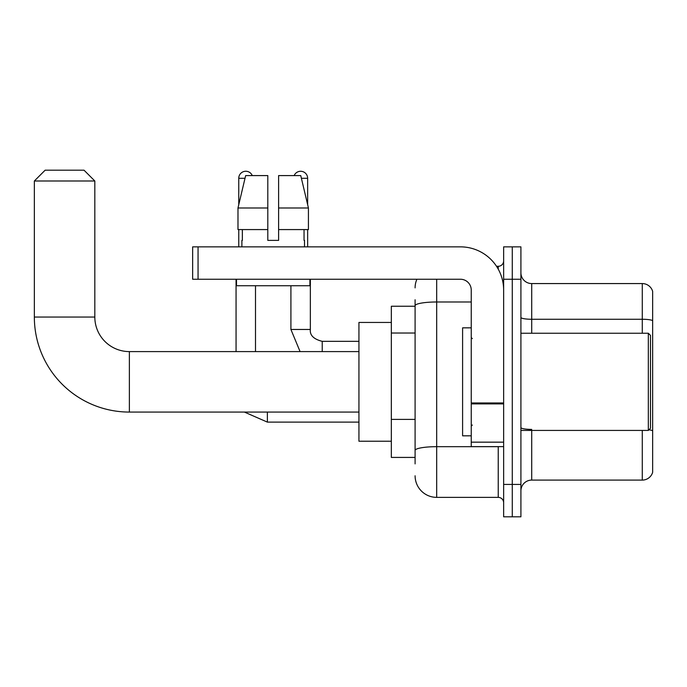 <?xml version="1.0" encoding="UTF-8"?>
<svg xmlns="http://www.w3.org/2000/svg" width="687" height="687" viewBox="0 0 687 687"><rect width="100%" height="100%" fill="white"/><g stroke="black" fill="none" stroke-linecap="round" stroke-linejoin="round"><path stroke-width="1.03" d="M415.094 326.54L415.094 299.764L415.094 306.247L391.332 306.247L391.332 457.422L415.094 457.422M415.094 463.897L415.094 299.764M503.64 484.412L503.64 516.813L512.279 516.813L512.279 484.412L512.279 516.813L520.909 516.813L520.909 484.412L512.279 484.412L512.279 279.248L512.279 484.412L503.64 484.412L503.64 279.248L512.279 279.248L512.279 246.856L512.279 279.248L520.909 279.248L520.909 484.412M520.909 279.248L520.909 246.856L503.64 246.856L503.64 279.248M436.692 279.248L436.692 497.371L498.238 497.371L498.238 446.619M496.521 266.29L498.238 266.29A5.402 5.402 0 0 0 503.64 260.897M415.094 454.184L415.094 425.88M503.64 502.772A5.402 5.402 0 0 0 498.238 497.371M415.094 287.887A21.598 21.598 0 0 1 416.897 279.248M436.692 497.371A21.598 21.598 0 0 1 415.094 475.773M520.909 490.896A10.794 10.794 0 0 1 531.712 480.093L642.285 480.093L642.285 430.423M652.65 291.348A10.794 10.794 0 0 0 642.285 283.568A10.794 10.794 0 0 1 652.65 291.348L652.65 472.321A10.794 10.794 0 0 1 642.285 480.093M648.949 429.804A10.794 1.872 180 0 1 652.65 430.758L652.65 320.614A10.794 1.872 180 0 0 642.285 319.266L642.285 283.568L531.712 283.568A10.794 10.794 0 0 1 520.909 272.773A10.794 10.794 0 0 0 531.712 283.568L531.712 333.238M278.604 240.381L267.801 240.381L278.604 240.381L267.801 240.381L278.604 240.381L278.604 175.589L300.751 175.589L308.429 207.981L308.429 229.578L278.604 229.578M294.156 175.589A7.016 7.016 0 0 1 307.647 178.285L307.647 204.692L308.429 207.981L278.604 207.981M267.801 207.981L267.801 229.578L267.801 207.981L267.801 229.578L237.985 229.578L237.985 207.981L245.654 175.589L267.801 175.589L267.801 207.981L237.985 207.981L238.758 204.692L238.758 178.285L245.01 178.285M358.94 412.071L129.371 412.071A95.021 95.021 0 0 1 34.35 317.042L34.35 180.99L45.144 170.187L84.02 170.187L94.823 180.99L34.35 180.99M129.371 412.071L129.371 351.598A34.556 34.556 0 0 1 94.823 317.042L94.823 180.99M391.332 322.443L358.94 322.443L358.94 441.226L391.332 441.226M238.758 178.285A7.016 7.016 0 0 1 252.258 175.589M255.495 351.598L255.495 285.732M236.062 351.598L236.062 279.248M238.758 229.578L238.758 246.856M307.647 229.578L307.647 246.856M503.64 446.619L471.239 446.619L471.239 402.96L503.64 402.96M503.64 290.051A43.195 43.195 0 0 0 460.445 246.856L198.054 246.856L198.054 279.248L460.445 279.248A10.794 10.794 0 0 1 471.239 290.051L471.239 402.96M198.054 279.248L192.652 279.248L192.652 246.856L198.054 246.856M241.893 240.381L242.356 240.381L241.893 240.381L241.893 246.856M304.521 240.381L304.049 240.381L304.521 240.381L304.521 246.856M304.049 229.578L304.049 240.381M267.801 229.578L267.801 240.381M242.356 240.381L242.356 229.578M236.491 279.248L236.491 285.732L309.914 285.732L309.914 279.248M308.429 229.578L308.429 207.981L300.751 175.589M245.654 175.589L237.985 207.981M648.33 333.238L650.495 335.402L650.495 428.267L648.33 430.423L648.33 333.238L520.909 333.238M471.239 327.845L462.6 327.845L462.6 435.824L471.239 435.824M415.094 333.015L391.332 333.015M415.094 419.396L391.332 419.396M500.11 446.619A5.402 0.936 0 0 1 498.238 446.679L436.692 446.679A21.598 3.753 180 0 0 415.094 450.432M415.094 305.732A21.598 3.753 180 0 1 436.692 301.988L471.239 301.988M498.238 269.141L498.238 266.29M531.712 430.423L531.712 480.093M642.285 333.238L642.285 319.266L531.712 319.266A10.794 1.872 0 0 1 520.909 317.385M531.712 429.401A10.794 1.872 0 0 1 520.909 427.529M34.35 317.042L94.823 317.042M267.372 412.071L267.372 422.11L244.392 412.071L267.372 422.11L358.94 422.11M300.082 351.598L290.91 329.459L300.082 351.598L290.91 329.459L310.326 329.459M310.352 279.248L310.352 329.459C309.7 335.222 313.658 339.18 322.229 341.345C313.658 339.18 309.7 335.222 310.352 329.459C309.7 335.222 313.658 339.18 322.229 341.345L322.229 351.598M301.395 178.285L307.647 178.285M503.64 403.896L471.239 403.896M471.239 442.162L503.64 442.162M358.94 351.598L129.371 351.598M358.94 341.345L322.229 341.345M290.91 329.459L290.91 285.732M520.909 430.423L648.33 430.423M472.321 338.639L471.239 337.557M472.321 425.03L471.239 426.103"/></g></svg>
